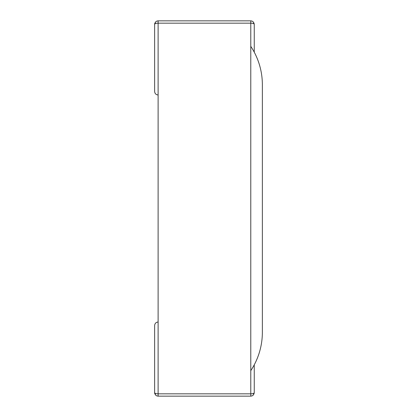 <?xml version="1.0" encoding="UTF-8"?>
<svg xmlns="http://www.w3.org/2000/svg" width="417" height="417" viewBox="0 0 417 417"><rect width="100%" height="100%" fill="white"/><g stroke="black" fill="none" stroke-linecap="round" stroke-linejoin="round"><path stroke-width="0.63" d="M154.754 393.57L155.656 395.134C154.801 393.81 154.462 392.991 154.639 392.673C154.848 393.377 156.005 393.763 158.111 393.836L250.779 393.836L250.779 23.164L158.111 23.164L158.111 393.836L250.779 393.836C252.884 393.763 254.047 393.377 254.255 392.673L253.239 395.134L252.108 395.884L250.779 396.15L250.779 370.666A69.498 69.498 0 0 0 262.361 332.25L262.361 84.75A69.498 69.498 0 0 0 250.779 46.334L250.779 370.666M154.754 23.43L155.656 21.866C154.801 23.19 154.462 24.009 154.639 24.327L154.639 91.511C154.848 93.617 156.005 94.774 158.111 94.982L158.111 20.85L250.779 20.85L250.779 23.164L158.111 23.164C156.005 23.237 154.848 23.623 154.639 24.327L155.656 21.866L156.782 21.116L158.111 20.85M254.255 52.172L254.255 24.327C254.047 23.623 252.884 23.237 250.779 23.164L250.779 46.334M254.135 23.43L253.239 21.866L252.108 21.116L250.779 20.85M254.255 24.327L253.239 21.866L254.255 24.327M253.932 365.433L254.255 364.828L254.255 392.673L253.239 395.134L254.135 393.57M154.639 392.673L155.656 395.134C154.801 393.81 154.462 392.991 154.639 392.673L154.639 325.489C154.848 323.383 156.005 322.226 158.111 322.018L158.111 396.15L250.779 396.15M155.656 395.134L156.782 395.884L158.111 396.15M252.108 21.116L251.712 20.975M155.656 21.866C154.801 23.19 154.462 24.009 154.639 24.327M156.782 21.116L157.178 20.975M252.108 395.884L251.712 396.025M156.782 395.884L157.178 396.025"/></g></svg>
